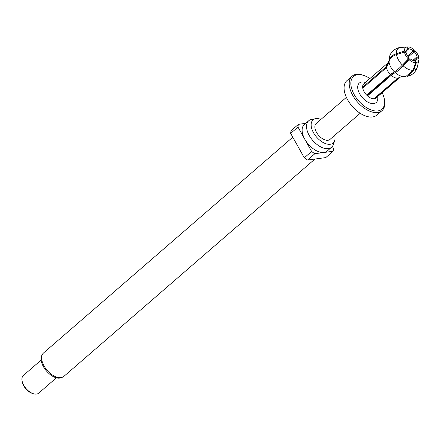 <?xml version="1.0" encoding="UTF-8"?>
<svg xmlns="http://www.w3.org/2000/svg" width="441" height="441" viewBox="0 0 441 441"><rect width="100%" height="100%" fill="white"/><g stroke="black" fill="none" stroke-linecap="round" stroke-linejoin="round"><path stroke-width="0.66" d="M360.176 113.282L329.984 139.422A10.534 5.92 -130.9 0 1 328.016 140.271A10.534 5.92 -130.9 0 1 317.476 133.877A10.534 5.92 -130.9 0 1 316.197 123.497L334.984 107.229A10.534 5.92 -130.9 0 1 335.491 106.865M334.862 107.334L330.91 110.757A10.534 5.92 -130.9 0 0 330.326 111.452L335.992 106.358A10.534 5.92 -130.9 0 1 336.092 106.27L346.389 97.356M320.921 119.406A15.314 8.605 49.1 0 0 315.932 118.646A15.314 8.605 49.1 0 0 315.646 118.69A15.314 8.605 49.1 0 0 313.634 132.939A15.314 8.605 49.1 0 0 330.248 144.268A15.314 8.605 49.1 0 0 334.658 140.657A15.314 8.605 49.1 0 0 334.708 135.332M315.646 118.69L311.655 119.406A17.497 9.834 49.1 0 0 308.711 120.762A17.497 9.834 49.1 0 0 310.839 138.005A17.497 9.834 49.1 0 0 328.347 148.628A17.497 9.834 49.1 0 0 331.615 147.222A17.497 9.834 49.1 0 0 333.379 144.499L334.658 140.657M308.711 120.762L304.318 124.566A17.497 9.834 49.1 0 0 306.445 141.809A17.497 9.834 49.1 0 0 323.953 152.432A17.497 9.834 49.1 0 0 327.222 151.02L331.615 147.222M311.622 151.467L297.984 127.069L290.669 133.408L304.301 157.806L311.622 151.467A22.822 12.822 49.1 0 0 314.868 153.705L307.548 160.044L325.772 157.591L333.093 151.257L314.868 153.705M333.093 151.257A22.822 12.822 49.1 0 0 333.556 148.518L332.382 146.412M290.669 133.408A22.822 12.822 49.1 0 1 291.132 130.668L298.452 124.334L305.718 123.359M298.452 124.334A22.822 12.822 49.1 0 0 297.984 127.069M304.301 157.806A22.822 12.822 49.1 0 0 307.548 160.044M41.178 360.043L23.39 375.445A11.703 6.576 49.1 0 0 22.05 380.721A11.703 6.576 49.1 0 0 33.295 393.708A11.703 6.576 49.1 0 0 36.52 394.083A11.703 6.576 49.1 0 0 38.709 393.14L56.498 377.739M33.295 393.708L32.336 393.4A10.534 5.92 -130.9 0 1 22.215 381.713L22.05 380.721M384.387 99.407L384.558 100.399A22.822 12.822 -130.9 0 1 381.945 110.691L376.823 115.129A22.822 12.822 -130.9 0 1 372.551 116.964A22.822 12.822 -130.9 0 1 349.719 103.111A22.822 12.822 -130.9 0 1 346.946 80.62L352.067 76.183A22.822 12.822 -130.9 0 1 356.339 74.347A22.822 12.822 -130.9 0 1 362.634 75.075L363.588 75.383A21.653 12.166 49.1 0 0 357.618 74.689A21.653 12.166 49.1 0 0 354.211 94.622A21.653 12.166 49.1 0 0 377.86 110.917A21.653 12.166 49.1 0 0 384.387 99.407A21.653 12.166 49.1 0 0 382.16 92.704M381.945 110.691A22.822 12.822 -130.9 0 1 377.678 112.532A22.822 12.822 -130.9 0 1 354.84 98.674A22.822 12.822 -130.9 0 1 352.067 76.183M369.905 78.542A21.653 12.166 49.1 0 0 363.588 75.383M402.098 76.365L397.677 78.217L373.94 98.767A9.366 5.259 49.1 0 0 374.315 98.734A9.366 5.259 49.1 0 0 374.668 98.668L398.405 78.118L401.74 76.414L399.8 77.429A9.366 5.259 -130.9 0 1 398.405 78.118M401.007 47.347L401.073 47.341A13.649 7.668 -130.9 0 0 401.007 47.347L407.649 46.917A9.366 5.259 -130.9 0 1 414.105 49.794L413.388 50.947A7.023 3.947 49.1 0 0 408.752 48.879L407.649 46.917M408.752 48.879L406.227 51.062M407.611 55.946L413.388 50.947M418.658 58.333L418.84 57.562A9.366 5.259 -130.9 0 0 414.948 50.594L411.624 52.507M414.948 50.594L414.226 51.746L408.283 56.895M412.837 60.378L417.021 56.751A7.023 3.947 49.1 0 0 414.226 51.746M417.021 56.751L418.84 57.562M367.645 94.225A7.023 3.947 49.1 0 0 368.202 94.738L394.039 71.839M406.288 52.815A7.023 3.947 49.1 0 0 409.083 57.821L408.366 58.973A9.366 5.259 -130.9 0 1 404.469 52.005L406.288 52.815M408.366 58.973L402.407 65.097C398.653 68.895 395.957 71.128 394.32 71.789L390.379 74.54L366.642 95.091A9.366 5.259 49.1 0 0 367.485 95.89L391.222 75.339L395.164 72.589C396.779 71.949 399.469 69.717 403.245 65.896L409.926 58.62A7.023 3.947 49.1 0 0 414.562 60.687L415.659 62.65A9.366 5.259 -130.9 0 1 409.204 59.772M406.431 50.351L408.019 48.979A7.023 3.947 49.1 0 0 407.06 49.475A7.023 3.947 49.1 0 0 406.178 51.917L404.358 51.106L396.398 53.642C391.498 55.39 389.012 57.997 388.951 61.47L386.377 66.674L362.64 87.224A9.366 5.259 49.1 0 0 362.75 88.123L386.487 67.572L389.056 62.368C389.1 58.918 391.58 56.305 396.503 54.541L404.469 52.005M402.203 65.307L409.926 58.62M415.659 62.65L413.024 70.257L405.775 76.585L401.828 76.31A12.287 6.907 -130.9 0 1 395.164 72.589M418.851 59.943L417.506 66.321C416.139 71.712 412.748 75.064 407.335 76.376L413.757 70.158L416.392 62.55L415.295 60.588A7.023 3.947 49.1 0 0 416.254 60.092A7.023 3.947 49.1 0 0 417.131 57.65L418.95 58.46A9.366 5.259 -130.9 0 1 418.851 59.943A9.366 5.259 -130.9 0 1 416.392 62.55M414.76 61.045L415.295 60.588M417.131 57.65L413.708 60.615M406.178 51.917L405.533 52.479M408.019 48.979L406.922 47.016A9.366 5.259 -130.9 0 0 404.358 51.106M388.951 61.47A12.287 6.907 -130.9 0 1 388.945 61.431C388.89 54.21 392.363 49.59 399.375 47.562L406.922 47.016M399.8 77.429L376.063 97.979A9.366 5.259 49.1 0 1 374.668 98.668L374.47 98.31M386.377 66.674A9.366 5.259 -130.9 0 1 387.545 63.272L363.808 83.823A9.366 5.259 49.1 0 0 362.64 87.224L363.395 87.561M368.202 94.738L367.485 95.89A9.366 5.259 49.1 0 0 373.94 98.767M334.94 107.422L330.91 110.757M63.89 376.371L60.208 377.981C50.924 380.197 34.916 361.14 43.587 352.921A15.507 8.715 49.1 0 0 45.473 368.207A15.507 8.715 49.1 0 0 60.99 377.623A15.507 8.715 49.1 0 0 63.89 376.371L314.907 159.052M377.623 96.634A12.872 7.232 -130.9 0 1 373.759 103.574A12.872 7.232 -130.9 0 1 359.696 93.883A12.872 7.232 -130.9 0 1 361.719 82.032A12.872 7.232 -130.9 0 1 365.363 82.473M402.407 65.097A13.649 7.668 -130.9 0 1 396.503 54.541M394.32 71.789A12.287 6.907 -130.9 0 1 389.056 62.368M390.379 74.54A9.366 5.259 -130.9 0 1 386.487 67.572M362.75 88.123A9.366 5.259 49.1 0 0 366.642 95.091M413.024 70.257A13.649 7.668 -130.9 0 1 403.245 65.896M397.677 78.217A9.366 5.259 -130.9 0 1 391.222 75.339M417.506 66.321A13.649 7.668 -130.9 0 1 413.757 70.158M396.398 53.642A13.649 7.668 -130.9 0 1 400.274 47.446M380.159 84.391A6.731 3.782 -130.9 0 1 379.596 83.878M380.594 83.018A6.632 3.726 49.1 0 0 381.156 83.525M43.587 352.921L292.78 137.19M403.526 47.181L401.073 47.341M387.545 63.272L388.94 61.09"/></g></svg>
